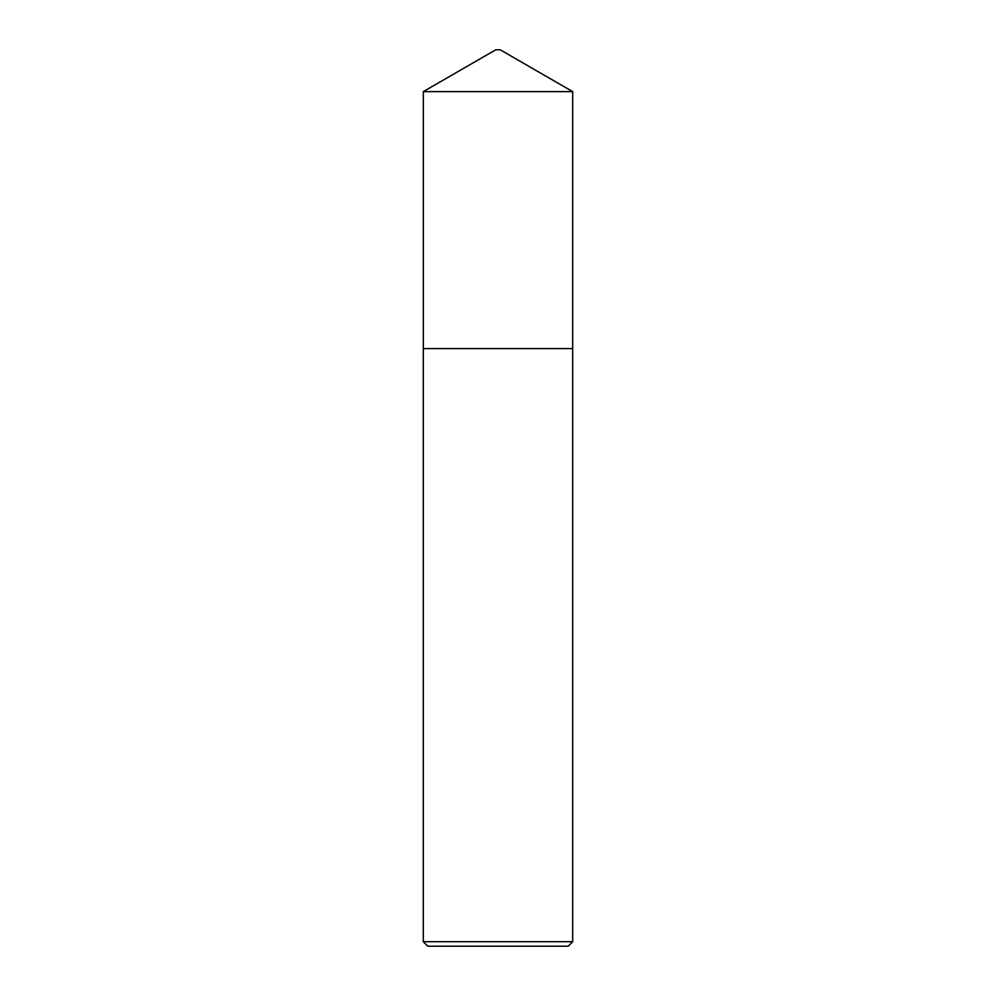 <?xml version="1.0" encoding="UTF-8"?>
<svg xmlns="http://www.w3.org/2000/svg" width="996" height="996" viewBox="0 0 996 996"><rect width="100%" height="100%" fill="white"/><g stroke="black" fill="none" stroke-linecap="round" stroke-linejoin="round"><path stroke-width="1.49" d="M572.688 348.6L572.688 91.62L423.312 91.62L423.312 348.6L572.7 348.6L572.7 941.718L568.218 946.2L427.782 946.2L423.3 941.718L572.7 941.718M423.312 91.62L495.759 49.8L500.241 49.8L572.688 91.62M423.3 941.718L423.3 348.6"/></g></svg>
